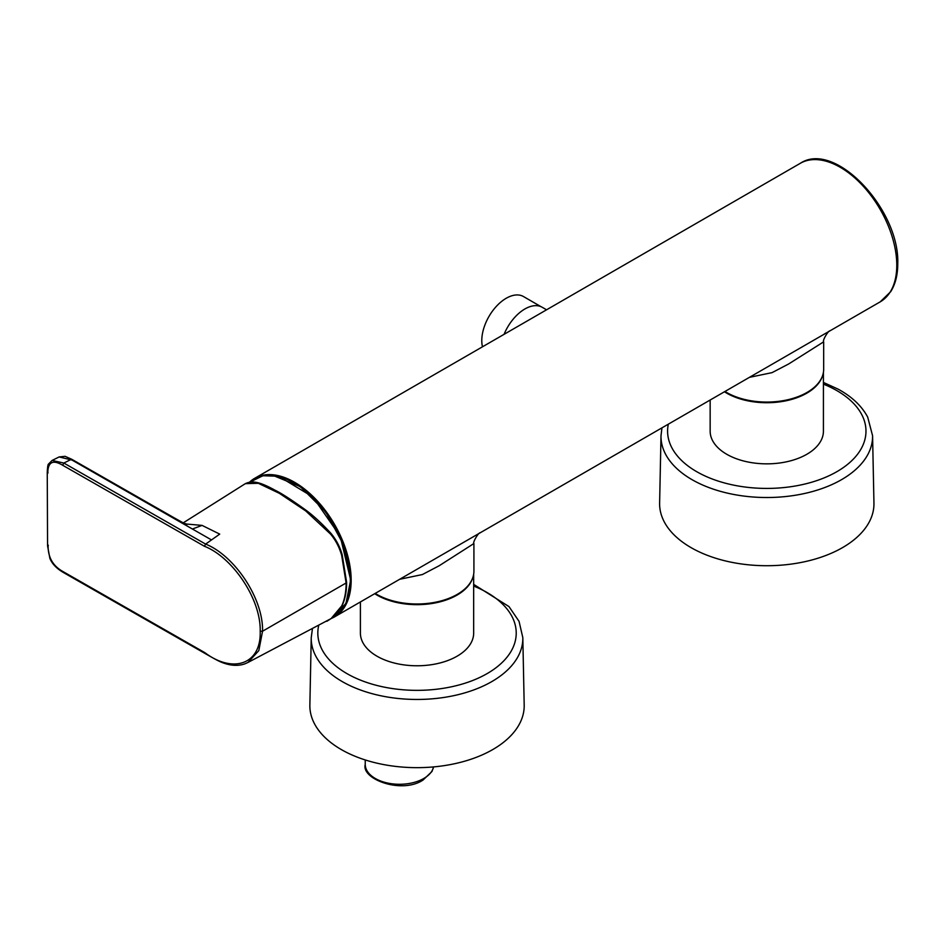 <?xml version="1.0" encoding="UTF-8"?>
<svg xmlns="http://www.w3.org/2000/svg" width="945" height="945" viewBox="0 0 945 945"><rect width="100%" height="100%" fill="white"/><g stroke="black" fill="none" stroke-linecap="round" stroke-linejoin="round"><path stroke-width="1.42" d="M375.2 593.413A56.889 32.839 0 0 0 457.25 594.381A56.889 32.839 0 0 0 473.917 571.158L473.917 543.529L439.307 565.665L422.391 574.548L399.64 579.297M249.598 482.092A79.971 46.163 60 0 1 254.63 478.347A79.971 46.163 60 0 1 316.256 499.763A79.971 46.163 60 0 1 351.162 580.242A79.971 46.163 60 0 1 334.601 616.849L880.22 301.833A79.971 46.163 -120 0 0 896.781 265.226A79.971 46.163 -120 0 0 861.875 184.748A79.971 46.163 -120 0 0 800.261 163.331C835.132 140.037 899.971 209.837 897.75 263.879C897.738 274.96 895.387 284.244 890.674 291.71L880.22 301.833M724.957 391.478A56.889 32.839 0 0 0 807.018 392.447A56.889 32.839 0 0 0 823.674 369.223L823.674 341.83L788.744 363.919L772.065 372.637L749.409 377.35M693.169 548.809A107.175 61.874 180 0 1 659.622 503.118L661.004 435.728A105.793 61.082 180 0 0 694.114 480.828A105.793 61.082 180 0 0 809.215 492.392A105.793 61.082 180 0 0 872.578 435.728L873.948 503.118A107.175 61.874 180 0 1 809.77 560.527A107.175 61.874 180 0 1 693.169 548.809M710.156 400.018L710.156 431.144A56.641 32.697 0 0 0 785.697 461.975A56.641 32.697 0 0 0 823.426 431.144L823.426 372.283M473.669 574.217L473.669 633.079A56.641 32.697 180 0 1 428.971 665.044A56.641 32.697 180 0 1 365.431 646.557A56.641 32.697 180 0 1 360.399 633.079L360.399 601.953M409.02 767.482A107.175 61.874 180 0 1 309.865 705.053L311.236 637.662A105.793 61.082 180 0 0 409.126 699.288A105.793 61.082 180 0 0 522.821 637.662L524.191 705.053A107.175 61.874 180 0 1 409.02 767.482M482.47 346.803A34.552 19.951 -60 0 1 494.507 308.483A34.552 19.951 -60 0 1 523.495 296.553L541.012 306.676M546.564 309.795L542.182 307.267A34.622 19.987 120 0 0 513.135 319.221A34.622 19.987 120 0 0 504.087 334.317M247.956 662.469L331.034 618.621C335.983 615.148 339.598 610.824 341.877 605.639C344.724 599.224 346.142 591.664 346.118 582.982L262.556 631.225C263.348 597.701 233.734 555.105 205.608 544.096L204.439 546.281C231.903 556.9 260.974 598.433 260.206 631.225L262.556 631.225L258.812 650.621L247.944 662.48L244.838 663.862C239.298 665.788 233.202 665.835 226.528 663.981C220.15 662.126 217.35 660.484 205.254 653.597L63.48 572.552C56.665 568.606 52.14 563.881 49.884 558.412L47.569 545.832L47.25 472.795C47.451 467.232 47.9 464.29 48.597 463.971L52.105 460.439L63.835 463.05L205.608 544.096L211.503 539.926L192.414 529.023L202.041 525.385L185.149 523.932M341.877 605.639A1.654 1.24 -156 0 0 342.314 605.178C345.208 598.657 346.638 591.038 346.602 582.309A1.654 0.945 179.7 0 1 346.118 582.982L341.665 555.376C339.42 547.438 335.758 540.386 330.667 534.208L305.696 510.902L279.401 493.349L258.316 483.297L245.346 483.651L183.188 522.88M173.348 518.12L174.388 517.943L71.773 459.294L65.075 456.317L59.133 456.943L72.044 460.073L192.414 529.023M48.089 546.411L48.289 545.194L48.089 546.411C48.23 557.822 53.239 566.232 63.126 571.642L204.9 652.688C232.411 673.478 261.269 665.067 260.206 631.225M341.795 554.597L341.665 555.376M330.667 534.208L331.057 533.476C321.843 523.424 313.327 515.557 305.495 509.863C291.45 499.775 281.374 493.255 275.255 490.325C259.024 481.371 252.031 480.509 245.346 483.651M342.314 605.178L331.128 618.562A1.654 1.028 -125.4 0 1 331.034 618.621M334.601 616.849A79.971 46.163 60 0 1 331.234 618.491M273.518 475.618L300.309 486.651L325.765 511.966L343.933 545.631L350.536 579.746M724.461 391.762A56.641 32.697 0 0 0 757.795 402.31A56.641 32.697 0 0 0 785.697 400.857A56.641 32.697 0 0 0 822.646 375.425M332.746 617.345A79.498 45.903 -120 0 0 350.3 580.23A79.498 45.903 -120 0 0 312.63 497.33A79.498 45.903 -120 0 0 250.177 482.009M823.426 384.131A99.201 57.279 180 0 1 834.931 389.529A99.201 57.279 180 0 1 838.876 470.492A99.201 57.279 180 0 1 698.65 472.772A99.201 57.279 180 0 1 668.328 424.175M374.704 593.696A56.641 32.697 0 0 0 432.715 603.382A56.641 32.697 0 0 0 472.89 577.348M433.613 766.903L431.936 771.545L423.112 779.979C401.979 794.367 361.037 779.2 365.242 764.47A34.292 19.798 0 0 0 366.636 770.045A34.292 19.798 0 0 0 423.797 778.479A34.292 19.798 0 0 0 433.578 766.915M473.669 586.065A99.201 57.279 180 0 1 510.513 652.251A99.201 57.279 180 0 1 409.622 690.193A99.201 57.279 180 0 1 318.689 625.543M184.807 523.754L185.669 523.601M202.041 525.385L219.724 534.114L211.503 539.926M70.875 459.542L63.835 463.05L62.665 465.247C52.79 459.364 47.817 462.07 47.77 473.374L47.982 472.157L47.77 473.374M204.439 546.281L62.665 465.247M63.126 571.642L64.295 572.481L63.126 571.642M332.498 617.546L345.964 603.406L350.678 579.946L340.224 536.347L312.866 496.952L278.669 476.268L262.911 475.725L250.106 482.021M872.578 435.728L867.675 417.064C861.722 405.948 851.87 396.628 838.097 389.127L823.426 382.441M661.949 427.849L661.004 435.728M312.429 628.779L311.236 637.662M254.63 478.347L800.261 163.331M186.649 524.794L174.4 517.943M59.145 456.943L52.117 460.439M346.602 582.309L342.184 554.798C340.023 546.978 336.314 539.879 331.057 533.476M331.128 618.562L326.875 621.278M823.674 341.83C822.185 340.708 828.304 330.443 830.005 330.821M473.917 543.529C472.323 542.832 478.595 532.236 480.131 532.826M473.669 584.364L508.989 606.595L519.065 621.373L522.821 637.662M365.242 759.957L365.242 764.47"/></g></svg>
